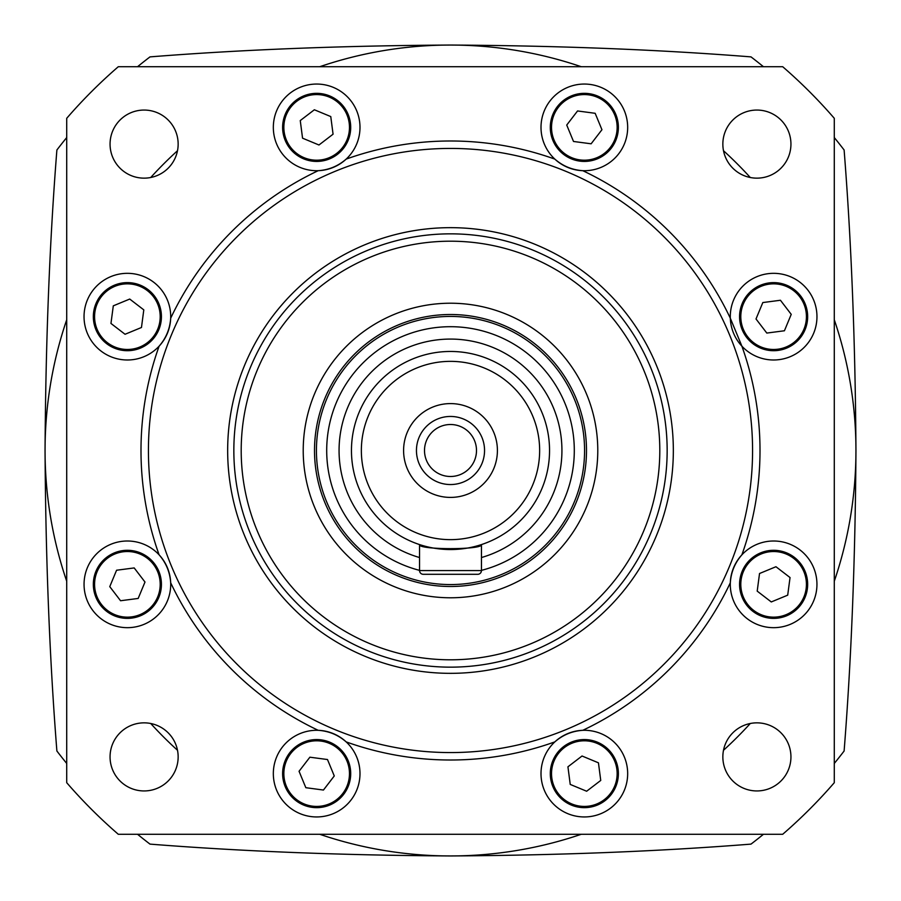 <?xml version="1.0" encoding="UTF-8"?>
<svg xmlns="http://www.w3.org/2000/svg" width="901" height="901" viewBox="0 0 901 901"><rect width="100%" height="100%" fill="white"/><g stroke="black" fill="none" stroke-linecap="round" stroke-linejoin="round"><path stroke-width="1.35" d="M834.281 319.742A405.45 405.45 0 0 1 834.281 581.258M750.274 723.503A405.45 405.45 0 0 1 723.503 750.274M581.258 834.281A405.45 405.45 0 0 1 319.742 834.281M177.497 750.274A405.45 405.45 0 0 1 150.726 723.503M66.719 581.258A405.45 405.45 0 0 1 66.719 319.742M150.726 177.497A405.45 405.45 0 0 1 177.497 150.726M319.742 66.719A405.45 405.45 0 0 1 581.258 66.719M723.503 150.726A405.45 405.45 0 0 1 750.274 177.497M730.317 582.778C731.049 572.169 734.901 562.843 741.895 554.825A43.327 43.327 0 0 1 816.948 584.344A43.327 43.327 0 0 1 773.621 627.67A43.327 43.327 0 0 1 741.895 554.825A309.505 309.505 0 0 0 741.895 346.175L730.317 318.222A43.327 43.327 0 0 1 773.621 273.33A43.327 43.327 0 0 1 789.467 356.987A43.327 43.327 0 0 1 730.317 318.222A309.505 309.505 0 0 0 582.778 170.683C572.169 169.951 562.843 166.099 554.825 159.105A43.327 43.327 0 0 1 584.344 84.052A43.327 43.327 0 0 1 627.67 127.379A43.327 43.327 0 0 1 554.825 159.105A309.505 309.505 0 0 0 346.175 159.105C338.157 166.099 328.842 169.951 318.222 170.683A43.327 43.327 0 0 1 273.33 127.379A43.327 43.327 0 0 1 316.656 84.052A43.327 43.327 0 0 1 346.175 159.105A43.327 43.327 0 0 1 318.222 170.683A309.505 309.505 0 0 0 170.683 318.222A43.327 43.327 0 0 0 127.379 273.33A43.327 43.327 0 0 0 111.533 356.987A43.327 43.327 0 0 0 159.105 346.175C166.099 338.157 169.951 328.842 170.683 318.222A43.327 43.327 0 0 1 159.105 346.175A309.505 309.505 0 0 0 159.105 554.825A43.327 43.327 0 0 0 84.052 584.344A43.327 43.327 0 0 0 127.379 627.67A43.327 43.327 0 0 0 170.683 582.778C169.951 572.169 166.099 562.843 159.105 554.825A43.327 43.327 0 0 1 170.683 582.778A309.505 309.505 0 0 0 318.222 730.317A43.327 43.327 0 0 0 273.33 773.621A43.327 43.327 0 0 0 316.656 816.948A43.327 43.327 0 0 0 346.175 741.895C338.157 734.901 328.842 731.049 318.222 730.317A43.327 43.327 0 0 1 346.175 741.895A309.505 309.505 0 0 0 554.825 741.895A43.327 43.327 0 0 0 584.344 816.948A43.327 43.327 0 0 0 627.67 773.621A43.327 43.327 0 0 0 582.778 730.317C572.169 731.049 562.843 734.901 554.825 741.895A43.327 43.327 0 0 1 582.778 730.317A309.505 309.505 0 0 0 730.317 582.778M790.943 144.104A34.047 34.047 0 0 0 756.896 110.057A34.047 34.047 0 0 0 722.85 144.104A34.047 34.047 0 0 0 756.896 178.15A34.047 34.047 0 0 0 790.943 144.104M178.15 144.104A34.047 34.047 0 0 0 144.104 110.057A34.047 34.047 0 0 0 110.057 144.104A34.047 34.047 0 0 0 144.104 178.15A34.047 34.047 0 0 0 178.15 144.104M790.943 756.896A34.047 34.047 0 0 0 756.896 722.85A34.047 34.047 0 0 0 722.85 756.896A34.047 34.047 0 0 0 756.896 790.943A34.047 34.047 0 0 0 790.943 756.896M178.15 756.896A34.047 34.047 0 0 0 144.104 722.85A34.047 34.047 0 0 0 110.057 756.896A34.047 34.047 0 0 0 144.104 790.943A34.047 34.047 0 0 0 178.15 756.896M667.157 450.5A216.657 216.657 0 0 1 450.5 667.157A216.657 216.657 0 0 1 233.843 450.5A216.657 216.657 0 0 1 450.5 233.843A216.657 216.657 0 0 1 667.157 450.5A216.657 216.657 0 0 0 450.5 233.843A216.657 216.657 0 0 0 233.843 450.5A216.657 216.657 0 0 0 450.5 667.157A216.657 216.657 0 0 0 667.157 450.5A216.657 216.657 0 0 0 450.5 233.843A216.657 216.657 0 0 0 233.843 450.5M782.699 834.281A507.59 507.59 0 0 0 834.281 782.699L834.281 118.301A507.59 507.59 0 0 0 782.699 66.719L118.301 66.719A507.59 507.59 0 0 0 66.719 118.301L66.719 782.699A507.59 507.59 0 0 0 118.301 834.281L782.699 834.281M303.66 742.154A34.047 34.047 0 0 1 348.124 760.613A34.047 34.047 0 0 1 329.665 805.077A34.047 34.047 0 0 1 285.2 786.618A34.047 34.047 0 0 1 303.66 742.154A34.047 34.047 0 0 0 285.2 786.618A34.047 34.047 0 0 0 329.665 805.077M323.448 790.042L334.271 775.952L327.491 759.532L309.876 757.2L299.053 771.279L305.833 787.699L323.448 790.042M552.899 760.557A34.047 34.047 0 0 1 597.397 742.176A34.047 34.047 0 0 1 615.777 786.674A34.047 34.047 0 0 1 571.279 805.055A34.047 34.047 0 0 1 552.899 760.557A34.047 34.047 0 0 0 571.279 805.055A34.047 34.047 0 0 0 615.777 786.674M600.742 780.435L598.444 762.82L582.035 756.007L567.934 766.807L570.232 784.422L586.641 791.236L600.742 780.435M742.154 597.34A34.047 34.047 0 0 1 760.613 552.876A34.047 34.047 0 0 1 805.077 571.335A34.047 34.047 0 0 1 786.618 615.8A34.047 34.047 0 0 1 742.154 597.34A34.047 34.047 0 0 0 786.618 615.8A34.047 34.047 0 0 0 805.077 571.335M790.042 577.552L775.952 566.729L759.532 573.509L757.2 591.124L771.279 601.947L787.699 595.167L790.042 577.552M760.557 348.101A34.047 34.047 0 0 1 742.176 303.603A34.047 34.047 0 0 1 786.674 285.223A34.047 34.047 0 0 1 805.055 329.721A34.047 34.047 0 0 1 760.557 348.101A34.047 34.047 0 0 0 805.055 329.721A34.047 34.047 0 0 0 786.674 285.223M780.435 300.258L762.82 302.556L756.007 318.965L766.807 333.066L784.422 330.768L791.236 314.359L780.435 300.258M597.34 158.846A34.047 34.047 0 0 1 552.876 140.387A34.047 34.047 0 0 1 571.335 95.923A34.047 34.047 0 0 1 615.8 114.382A34.047 34.047 0 0 1 597.34 158.846A34.047 34.047 0 0 0 615.8 114.382A34.047 34.047 0 0 0 571.335 95.923M577.552 110.958L566.729 125.048L573.509 141.468L591.124 143.8L601.947 129.721L595.167 113.301L577.552 110.958M348.101 140.443A34.047 34.047 0 0 1 303.603 158.824A34.047 34.047 0 0 1 285.223 114.326A34.047 34.047 0 0 1 329.721 95.945A34.047 34.047 0 0 1 348.101 140.443A34.047 34.047 0 0 0 329.721 95.945A34.047 34.047 0 0 0 285.223 114.326M300.258 120.565L302.556 138.18L318.965 144.993L333.066 134.193L330.768 116.578L314.359 109.764L300.258 120.565M158.846 303.66A34.047 34.047 0 0 1 140.387 348.124A34.047 34.047 0 0 1 95.923 329.665A34.047 34.047 0 0 1 114.382 285.2A34.047 34.047 0 0 1 158.846 303.66A34.047 34.047 0 0 0 114.382 285.2A34.047 34.047 0 0 0 95.923 329.665M110.958 323.448L125.048 334.271L141.468 327.491L143.8 309.876L129.721 299.053L113.301 305.833L110.958 323.448M140.443 552.899A34.047 34.047 0 0 1 158.824 597.397A34.047 34.047 0 0 1 114.326 615.777A34.047 34.047 0 0 1 95.945 571.279A34.047 34.047 0 0 1 140.443 552.899A34.047 34.047 0 0 0 95.945 571.279A34.047 34.047 0 0 0 114.326 615.777M120.565 600.742L138.18 598.444L144.993 582.035L134.193 567.934L116.578 570.232L109.764 586.641L120.565 600.742M241.198 450.5A209.302 209.302 0 0 0 450.5 659.802A209.302 209.302 0 0 0 659.802 450.5A209.302 209.302 0 0 0 450.5 241.198A209.302 209.302 0 0 0 241.198 450.5M597.78 450.5A147.28 147.28 0 0 0 450.5 303.22A147.28 147.28 0 0 0 303.22 450.5A147.28 147.28 0 0 0 450.5 597.78A147.28 147.28 0 0 0 597.78 450.5M586.495 450.5A135.995 135.995 0 0 0 450.5 314.505A135.995 135.995 0 0 0 314.505 450.5A135.995 135.995 0 0 0 450.5 586.495A135.995 135.995 0 0 0 586.495 450.5M584.569 450.5A134.069 134.069 0 0 0 450.5 316.431A134.069 134.069 0 0 0 316.431 450.5A134.069 134.069 0 0 0 450.5 584.569A134.069 134.069 0 0 0 584.569 450.5M424.506 450.5A25.994 25.994 0 0 1 450.5 424.506A25.994 25.994 0 0 1 476.494 450.5A25.994 25.994 0 0 1 450.5 476.494A25.994 25.994 0 0 1 424.506 450.5M574.297 450.5A123.797 123.797 0 0 1 481.449 570.367A123.797 123.797 0 0 0 450.5 326.703A123.797 123.797 0 0 0 419.551 570.367A123.797 123.797 0 0 1 326.703 450.5M419.551 570.592L419.551 544.576C417.613 549.993 483.341 550.004 481.449 544.576L481.449 570.592A3.717 3.717 0 0 1 477.733 574.297L423.267 574.297A3.717 3.717 0 0 1 419.551 570.592L481.449 570.592A3.717 3.717 0 0 1 477.733 574.297L423.267 574.297M549.542 450.5A99.042 99.042 0 0 1 450.5 549.542A99.042 99.042 0 0 1 351.458 450.5A99.042 99.042 0 0 1 450.5 351.458A99.042 99.042 0 0 1 549.542 450.5A99.042 99.042 0 0 1 450.5 549.542A99.042 99.042 0 0 1 351.458 450.5M403.592 450.5A46.908 46.908 0 0 1 450.5 403.592A46.908 46.908 0 0 1 497.408 450.5A46.908 46.908 0 0 1 450.5 497.408A46.908 46.908 0 0 1 403.592 450.5M416.453 450.5A34.047 34.047 0 0 1 450.5 416.453A34.047 34.047 0 0 1 484.547 450.5A34.047 34.047 0 0 1 450.5 484.547A34.047 34.047 0 0 1 416.453 450.5M834.281 137.549A495.201 495.201 0 0 1 844.113 149.994C851.366 241.603 855.319 341.772 855.95 450.5C855.308 559.442 851.355 659.611 844.113 751.006A495.201 495.201 0 0 1 834.281 763.451M763.451 834.281A495.201 495.201 0 0 1 751.006 844.113C659.397 851.366 559.228 855.319 450.5 855.95C341.558 855.308 241.389 851.355 149.994 844.113A495.201 495.201 0 0 1 137.549 834.281M66.719 763.451A495.201 495.201 0 0 1 56.887 751.006C49.634 659.397 45.681 559.228 45.05 450.5C45.692 341.558 49.645 241.389 56.887 149.994A495.201 495.201 0 0 1 66.719 137.549M137.549 66.719A495.201 495.201 0 0 1 149.994 56.887C241.603 49.634 341.772 45.681 450.5 45.05C559.442 45.692 659.611 49.645 751.006 56.887A495.201 495.201 0 0 1 763.451 66.719M673.34 450.5A222.84 222.84 0 0 1 450.5 673.34A222.84 222.84 0 0 1 227.66 450.5A222.84 222.84 0 0 1 450.5 227.66A222.84 222.84 0 0 1 673.34 450.5M741.895 346.175A309.505 309.505 0 0 1 760.005 450.5M752.572 450.5A302.072 302.072 0 0 1 450.5 752.572A302.072 302.072 0 0 1 148.428 450.5A302.072 302.072 0 0 1 450.5 148.428A302.072 302.072 0 0 1 752.572 450.5M329.192 803.94A32.808 32.808 0 0 0 346.986 761.086A32.808 32.808 0 0 0 304.133 743.291A32.808 32.808 0 0 0 286.338 786.145A32.808 32.808 0 0 0 329.192 803.94M614.64 786.201A32.808 32.808 0 0 0 596.924 743.314A32.808 32.808 0 0 0 554.036 761.03A32.808 32.808 0 0 0 571.752 803.917A32.808 32.808 0 0 0 614.64 786.201M803.94 571.808A32.808 32.808 0 0 0 761.086 554.014A32.808 32.808 0 0 0 743.291 596.867A32.808 32.808 0 0 0 786.145 614.662A32.808 32.808 0 0 0 803.94 571.808M786.201 286.36A32.808 32.808 0 0 0 743.314 304.076A32.808 32.808 0 0 0 761.03 346.964A32.808 32.808 0 0 0 803.917 329.248A32.808 32.808 0 0 0 786.201 286.36M571.808 97.06A32.808 32.808 0 0 0 554.014 139.914A32.808 32.808 0 0 0 596.867 157.709A32.808 32.808 0 0 0 614.662 114.855A32.808 32.808 0 0 0 571.808 97.06M286.36 114.799A32.808 32.808 0 0 0 304.076 157.686A32.808 32.808 0 0 0 346.964 139.97A32.808 32.808 0 0 0 329.248 97.083A32.808 32.808 0 0 0 286.36 114.799M97.06 329.192A32.808 32.808 0 0 0 139.914 346.986A32.808 32.808 0 0 0 157.709 304.133A32.808 32.808 0 0 0 114.855 286.338A32.808 32.808 0 0 0 97.06 329.192M114.799 614.64A32.808 32.808 0 0 0 157.686 596.924A32.808 32.808 0 0 0 139.97 554.036A32.808 32.808 0 0 0 97.083 571.752A32.808 32.808 0 0 0 114.799 614.64M419.551 557.539A111.42 111.42 0 0 1 450.5 339.08A111.42 111.42 0 0 1 481.449 557.539M539.643 450.5A89.143 89.143 0 0 1 450.5 539.643A89.143 89.143 0 0 1 361.357 450.5A89.143 89.143 0 0 1 450.5 361.357A89.143 89.143 0 0 1 539.643 450.5"/></g></svg>
